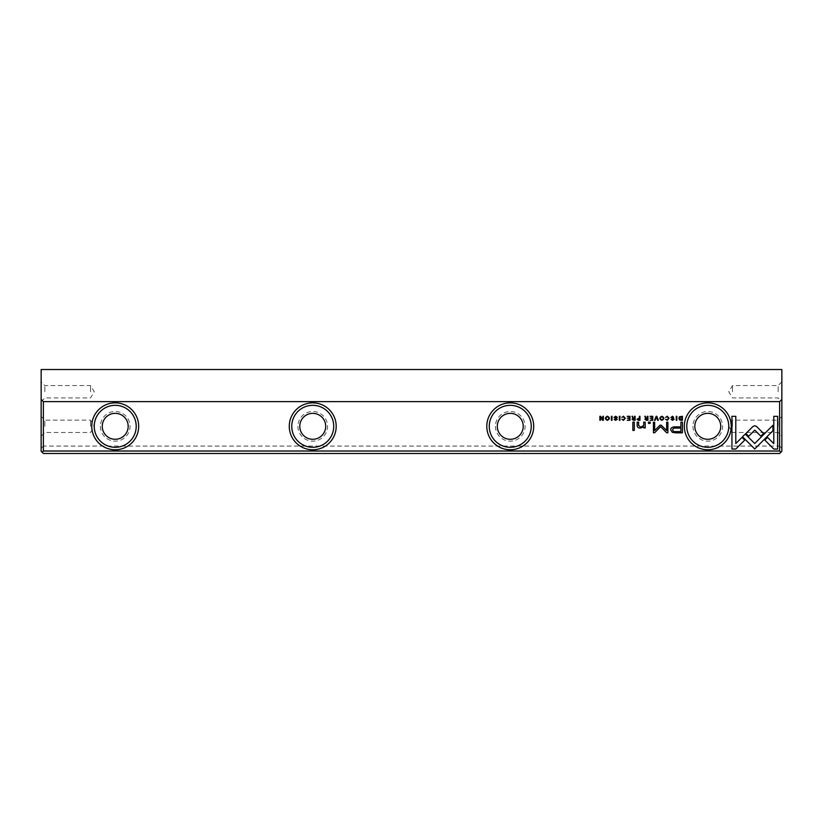 <?xml version="1.0" encoding="UTF-8"?>
<svg xmlns="http://www.w3.org/2000/svg" width="823" height="823" viewBox="0 0 823 823"><rect width="100%" height="100%" fill="white"/><g stroke="black" fill="none" stroke-linecap="round" stroke-linejoin="round"><path stroke-width="0.62" stroke-dasharray="4.12 3.09" d="M41.15 399.402L41.15 451.261L43.372 453.483L779.628 453.483L781.85 451.261L781.85 399.402L779.628 401.624L43.372 401.624L41.15 399.402L41.15 369.517L781.85 369.517L781.85 399.402M41.15 391.748L41.15 381.862L41.15 391.748M41.15 426.314L41.15 436.19L41.15 426.314M100.406 426.314A14.814 14.814 0 0 0 122.627 439.153A14.814 14.814 0 0 0 122.627 413.485A14.814 14.814 0 0 0 100.406 426.314M297.926 426.314A14.814 14.814 0 0 0 320.147 439.153A14.814 14.814 0 0 0 320.147 413.485A14.814 14.814 0 0 0 297.926 426.314M692.966 426.314A14.814 14.814 0 0 0 715.187 439.153A14.814 14.814 0 0 0 715.187 413.485A14.814 14.814 0 0 0 692.966 426.314M495.446 426.314A14.814 14.814 0 0 0 517.667 439.153A14.814 14.814 0 0 0 517.667 413.485A14.814 14.814 0 0 0 495.446 426.314M779.628 401.624L779.628 446.076L43.372 446.076L43.372 401.624M781.85 391.748L781.85 381.862L781.85 391.748M781.85 426.314L781.85 436.19L781.85 426.314M41.15 448.298L43.372 446.076M779.628 446.076L781.85 448.298M90.54 426.314L90.54 420.142L90.54 426.314M44.854 426.314L44.854 420.142L44.854 426.314M90.54 391.748L90.54 385.565L90.54 391.748M44.854 391.748L44.854 385.565L44.854 391.748M732.46 426.314L732.46 420.142L732.46 426.314M778.147 426.314L778.147 420.142L778.147 426.314M732.46 391.748L732.46 385.565L732.46 391.748M778.147 391.748L778.147 385.565L778.147 391.748M102.258 426.314A12.962 12.962 0 0 1 121.701 415.09A12.962 12.962 0 0 1 121.701 437.548A12.962 12.962 0 0 1 102.258 426.314M41.15 436.19L44.854 432.486L90.54 432.486L94.254 426.314A20.986 20.986 0 0 1 115.22 405.328A20.986 20.986 0 0 1 136.207 426.314A20.986 20.986 0 0 1 115.22 447.311A20.986 20.986 0 0 1 94.233 426.314L90.54 420.142L44.854 420.142L41.15 416.438M299.778 426.314A12.962 12.962 0 0 1 319.221 415.09A12.962 12.962 0 0 1 319.221 437.548A12.962 12.962 0 0 1 299.778 426.314M291.754 426.314A20.986 20.986 0 0 1 312.74 405.328A20.986 20.986 0 0 1 333.726 426.314A20.986 20.986 0 0 1 312.74 447.311A20.986 20.986 0 0 1 291.754 426.314M497.298 426.314A12.962 12.962 0 0 1 516.741 415.09A12.962 12.962 0 0 1 516.741 437.548A12.962 12.962 0 0 1 497.298 426.314M489.274 426.314A20.986 20.986 0 0 1 510.26 405.328A20.986 20.986 0 0 1 531.246 426.314A20.986 20.986 0 0 1 510.26 447.311A20.986 20.986 0 0 1 489.274 426.314M694.818 426.314A12.962 12.962 0 0 1 714.261 415.09A12.962 12.962 0 0 1 714.261 437.548A12.962 12.962 0 0 1 694.818 426.314M686.794 426.314A20.986 20.986 0 0 1 707.78 405.328A20.986 20.986 0 0 1 728.767 426.314A20.986 20.986 0 0 1 707.78 447.311A20.986 20.986 0 0 1 686.794 426.314M735.783 449.039L731.935 449.039L731.935 416.325L735.793 416.325L735.793 443.576L741.996 437.383L744.722 440.11L735.783 449.039M616.705 417.467L615.686 416.705L614.606 417.395L617.291 419.226L615.614 420.358L614.143 419.37L615.676 419.915L616.664 419.257L613.999 417.446L615.666 416.232L617.343 417.415L616.705 417.467M676.228 432.847L672.319 432.353L670.755 429.945C670.694 427.703 672.494 426.674 676.167 426.859L680.899 426.859L680.899 422.148L682.421 422.148L682.421 432.847L676.228 432.847M672.73 429.843C672.7 428.454 673.914 427.878 676.362 428.094L680.899 428.094L680.899 431.602L676.362 431.602C673.903 431.818 672.689 431.231 672.73 429.843M619.338 416.304L619.935 416.304L619.935 420.296L619.338 420.296L619.338 416.304M633.556 420.296L632.085 419.246L632.897 418.31L631.982 416.304L633.782 418.105L634.523 418.105L634.523 416.304L635.109 416.304L635.109 420.296L633.556 420.296M632.712 419.195L634.523 418.588L634.523 419.792L632.712 419.195M681.166 420.296L679.603 419.946L678.831 418.238L679.376 416.767L682.411 416.304L682.411 420.296L681.166 420.296M679.459 418.238L681.825 416.777L681.825 419.853L679.459 418.238M660.077 425.182L661.219 425.182L666.661 430.573L666.661 422.24L667.885 422.24L667.885 432.754L666.651 432.754L660.643 426.643L654.645 432.754L653.421 432.754L653.421 422.24L654.645 422.24L654.645 430.563L660.077 425.182M621.849 417.374L623.464 416.232L625.305 418.269L623.402 420.358L621.859 419.246L623.464 419.936L624.667 418.29L623.464 416.695L621.849 417.374M661.857 416.232C664.521 417.6 664.521 418.979 661.857 420.358M661.867 416.695C663.688 417.775 663.688 418.845 661.867 419.915M629.986 416.304L629.986 420.296L627.239 420.296L629.4 419.823L629.4 418.609L627.332 418.609L629.4 418.135L629.4 416.777L627.198 416.304L629.986 416.304M676.269 416.304L676.856 416.304L676.856 420.296L676.269 420.296L676.269 416.304M646.364 420.296L644.893 419.246L645.705 418.31L644.8 416.304L646.59 418.105L647.331 418.105L647.331 416.304L647.927 416.304L647.927 420.296L646.364 420.296M645.53 419.195L647.331 418.588L647.331 419.792L645.53 419.195M638.422 420.296L636.971 419.195L639.368 418.053L639.368 416.304L639.955 416.304L639.955 420.296L638.422 420.296M637.599 419.185L639.368 418.547L639.368 419.833L637.599 419.185M665.632 417.374L667.247 416.232L669.089 418.269L667.196 420.358L665.642 419.246L667.247 419.936L668.461 418.29L667.247 416.695L665.632 417.374M754.784 425.748L756.574 426.479L763.579 433.443L760.853 436.169L754.773 430.131L748.683 436.231L745.947 433.505L752.973 426.479L754.784 425.748M777.653 449.039L773.764 449.039L764.834 440.11L767.561 437.383L773.795 443.618L773.795 416.325L777.653 416.325L777.653 449.039M742.5 436.735L745.257 434.05L754.732 443.525L772.92 425.296L772.92 430.748L754.732 448.977L742.5 436.735M656.168 416.304L656.826 416.304L658.369 420.296L657.7 420.296L656.476 416.922L655.159 420.296L654.522 420.296L656.168 416.304M607.384 416.232C610.049 417.6 610.049 418.979 607.384 420.358M607.384 416.695C609.215 417.775 609.215 418.845 607.384 419.915M611.407 416.304L612.003 416.304L612.003 420.296L611.407 420.296L611.407 416.304M652.773 416.304L652.773 420.296L650.026 420.296L652.186 419.823L652.186 418.609L650.119 418.609L652.186 418.135L652.186 416.777L649.985 416.304L652.773 416.304M603.362 416.304L603.362 420.296L602.518 420.296L600.42 417.035L600.42 420.296L599.885 420.296L599.885 416.304L600.615 416.304L602.806 419.689L602.806 416.304L603.362 416.304M634.286 422.148L634.286 430.408L632.846 430.408L632.846 422.148L634.286 422.148M673.636 417.467L672.617 416.705L671.537 417.395L674.212 419.226L672.545 420.358L671.074 419.37L672.597 419.915L673.584 419.257L670.92 417.446L672.597 416.232L673.636 417.467M650.149 422.148L650.149 423.403L648.483 423.403L648.483 422.148L650.149 422.148M645.17 426.047L645.294 427.909L643.864 427.909L643.771 426.911L640.52 428.032C638.288 428.032 637.177 427.209 637.177 425.553L637.177 422.148L638.607 422.148L638.607 425.388L640.86 427.271L643.709 425.326L643.709 422.148L645.17 422.148L645.17 426.047M41.15 401.624L44.854 397.921L90.54 397.921L94.254 391.748L90.54 385.565L44.854 385.565L41.15 381.862M781.85 416.438L778.147 420.142L732.46 420.142L728.746 426.314L732.46 432.486L778.147 432.486L781.85 436.19M781.85 381.862L778.147 385.565L732.46 385.565L728.746 391.748L732.46 397.921L778.147 397.921L781.85 401.624"/><path stroke-width="1.23" d="M656.168 416.304L654.522 420.296L655.159 420.296L656.476 416.922L657.7 420.296L658.369 420.296L656.826 416.304L656.168 416.304M742.5 436.735L754.722 448.977L772.92 430.748L772.92 425.296L754.732 443.525L745.257 434.05L742.5 436.735M777.653 449.039L777.653 416.325L773.795 416.325L773.795 443.618L767.561 437.383L764.834 440.11L773.764 449.039L777.653 449.039M754.784 425.748L752.973 426.479L745.947 433.505L748.683 436.231L754.773 430.131L760.853 436.169L763.579 433.443L756.574 426.479L754.784 425.748M665.632 417.374L667.247 416.695L668.461 418.29L667.247 419.936L665.642 419.246L667.196 420.358L669.089 418.269L667.247 416.232L665.632 417.374M638.422 420.296L639.955 420.296L639.955 416.304L639.368 416.304L639.368 418.053L636.971 419.195L638.422 420.296M676.269 416.304L676.269 420.296L676.856 420.296L676.856 416.304L676.269 416.304M629.986 416.304L627.198 416.304L629.4 416.777L629.4 418.135L627.332 418.135L629.4 418.609L629.4 419.823L627.239 420.296L629.986 420.296L629.986 416.304M661.857 420.358C664.521 418.979 664.521 417.6 661.857 416.232C659.192 417.6 659.192 418.979 661.857 420.358C659.192 418.979 659.192 417.6 661.857 416.232M633.556 420.296L635.109 420.296L635.109 416.304L634.523 416.304L634.523 418.105L632.887 417.693L632.62 416.304L631.982 416.304L632.897 418.31L632.085 419.246L633.556 420.296M616.705 417.467L617.343 417.415L615.666 416.232L613.999 417.446L616.664 419.257L615.676 419.915L614.143 419.37L615.614 420.358L617.291 419.226L614.606 417.395L615.686 416.705L616.705 417.467M735.783 449.039L744.722 440.11L741.996 437.383L735.793 443.576L735.793 416.325L731.935 416.325L731.935 449.039L735.783 449.039M43.372 401.624L779.628 401.624L781.85 399.402L781.85 369.517L41.15 369.517L41.15 399.402L43.372 401.624L43.372 451.014L779.628 451.014L779.628 401.624M138.676 426.314A23.456 23.456 0 0 1 103.492 446.632A23.456 23.456 0 0 1 103.492 405.996A23.456 23.456 0 0 1 138.676 426.314M336.196 426.314A23.456 23.456 0 0 1 301.012 446.632A23.456 23.456 0 0 1 301.012 405.996A23.456 23.456 0 0 1 336.196 426.314M731.236 426.314A23.456 23.456 0 0 1 696.052 446.632A23.456 23.456 0 0 1 696.052 405.996A23.456 23.456 0 0 1 731.236 426.314M533.716 426.314A23.456 23.456 0 0 1 498.532 446.632A23.456 23.456 0 0 1 498.532 405.996A23.456 23.456 0 0 1 533.716 426.314M676.228 432.847L682.421 432.847L682.421 422.148L680.899 422.148L680.899 426.859L676.167 426.859C672.494 426.674 670.694 427.703 670.755 429.945L672.319 432.353L676.228 432.847M619.338 416.304L619.338 420.296L619.935 420.296L619.935 416.304L619.338 416.304M681.166 420.296L682.411 420.296L682.411 416.304L679.376 416.767L678.831 418.238L679.603 419.946L681.166 420.296M660.077 425.182L654.645 430.563L654.645 422.24L653.421 422.24L653.421 432.754L654.645 432.754L660.643 426.643L666.651 432.754L667.885 432.754L667.885 422.24L666.661 422.24L666.661 430.573L661.219 425.182L660.077 425.182M621.849 417.374L623.464 416.695L624.667 418.29L623.464 419.936L621.859 419.246L623.402 420.358L625.305 418.269L623.464 416.232L621.849 417.374M646.364 420.296L647.927 420.296L647.927 416.304L647.331 416.304L647.331 418.105L645.695 417.693L645.427 416.304L644.8 416.304L645.705 418.31L644.893 419.246L646.364 420.296M607.384 420.358C610.049 418.979 610.049 417.6 607.384 416.232C604.72 417.6 604.72 418.979 607.384 420.358C604.72 418.979 604.72 417.6 607.384 416.232M611.407 416.304L611.407 420.296L612.003 420.296L612.003 416.304L611.407 416.304M652.773 416.304L649.985 416.304L652.186 416.777L652.186 418.135L650.119 418.135L652.186 418.609L652.186 419.823L650.026 420.296L652.773 420.296L652.773 416.304M603.362 416.304L602.806 416.304L602.806 419.689L600.615 416.304L599.885 416.304L599.885 420.296L600.42 420.296L600.42 417.035L602.518 420.296L603.362 420.296L603.362 416.304M634.286 422.148L632.846 422.148L632.846 430.408L634.286 430.408L634.286 422.148M673.636 417.467L672.597 416.232L670.92 417.446L673.584 419.257L672.597 419.915L671.074 419.37L672.545 420.358L674.212 419.226L671.537 417.395L672.617 416.705L673.636 417.467M650.149 422.148L648.483 422.148L648.483 423.403L650.149 423.403L650.149 422.148M645.17 426.047L645.17 422.148L643.709 422.148L643.709 425.326L640.86 427.271L638.607 425.388L638.607 422.148L637.177 422.148L637.177 425.553C637.177 427.209 638.288 428.032 640.52 428.032L643.771 426.911L643.864 427.909L645.294 427.909L645.17 426.047M781.85 399.402L781.85 451.261L779.628 453.483L43.372 453.483L42.138 452.249L43.372 451.014M42.138 452.249L41.15 451.261L41.15 399.402M780.862 452.249L779.628 451.014M102.258 426.314A12.962 12.962 0 0 1 121.701 415.09A12.962 12.962 0 0 1 121.701 437.548A12.962 12.962 0 0 1 102.258 426.314M136.207 426.314A20.986 20.986 0 0 0 104.727 408.136A20.986 20.986 0 0 0 104.727 444.492A20.986 20.986 0 0 0 136.207 426.314M299.778 426.314A12.962 12.962 0 0 1 319.221 415.09A12.962 12.962 0 0 1 319.221 437.548A12.962 12.962 0 0 1 299.778 426.314M333.726 426.314A20.986 20.986 0 0 0 302.247 408.136A20.986 20.986 0 0 0 302.247 444.492A20.986 20.986 0 0 0 333.726 426.314M497.298 426.314A12.962 12.962 0 0 1 516.741 415.09A12.962 12.962 0 0 1 516.741 437.548A12.962 12.962 0 0 1 497.298 426.314M531.246 426.314A20.986 20.986 0 0 0 499.767 408.136A20.986 20.986 0 0 0 499.767 444.492A20.986 20.986 0 0 0 531.246 426.314M694.818 426.314A12.962 12.962 0 0 1 714.261 415.09A12.962 12.962 0 0 1 714.261 437.548A12.962 12.962 0 0 1 694.818 426.314M728.767 426.314A20.986 20.986 0 0 0 697.287 408.136A20.986 20.986 0 0 0 697.287 444.492A20.986 20.986 0 0 0 728.767 426.314M676.362 428.094C673.914 427.878 672.7 428.454 672.73 429.843C672.689 431.231 673.903 431.818 676.362 431.602L680.899 431.602L680.899 428.094L676.362 428.094M633.659 418.588L632.712 419.195L634.523 419.792L634.523 418.588L633.659 418.588M680.878 416.777L679.459 418.238L681.825 419.853L681.825 416.777L680.878 416.777M661.867 419.915C660.036 418.835 660.036 417.765 661.867 416.695C660.036 417.765 660.036 418.835 661.867 419.915C663.688 418.845 663.688 417.775 661.867 416.695M646.466 418.588L645.53 419.195L647.331 419.792L647.331 418.588L646.466 418.588M638.514 418.547L637.599 419.185L639.368 419.833L639.368 418.547L638.514 418.547M607.384 419.915C605.553 418.835 605.553 417.765 607.384 416.695C605.553 417.765 605.553 418.835 607.384 419.915C609.215 418.845 609.215 417.775 607.384 416.695"/></g></svg>
